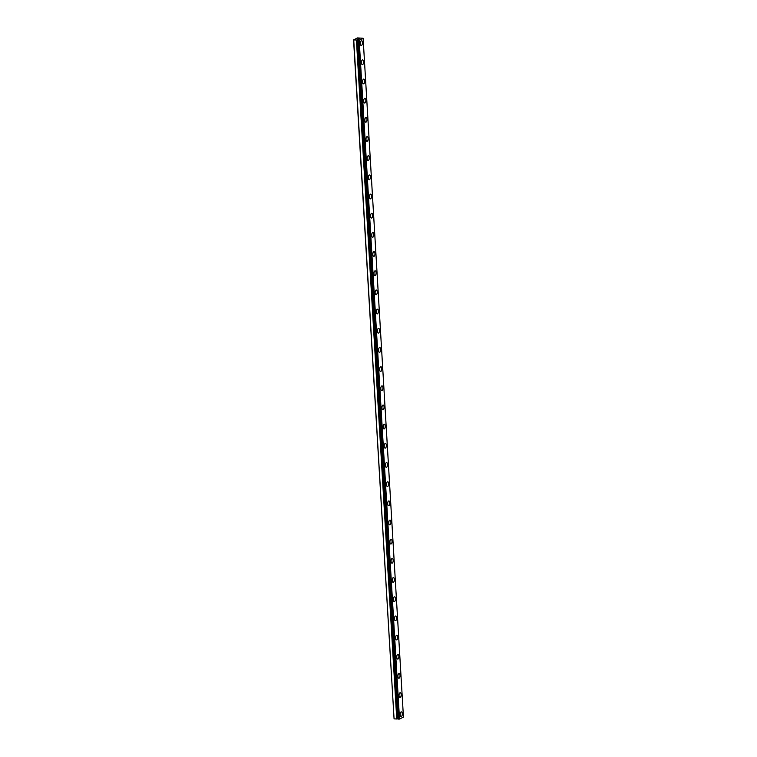 <?xml version="1.0" encoding="UTF-8"?>
<svg xmlns="http://www.w3.org/2000/svg" width="757" height="757" viewBox="0 0 757 757"><rect width="100%" height="100%" fill="white"/><g stroke="black" fill="none" stroke-linecap="round" stroke-linejoin="round"><path stroke-width="1.14" d="M398.087 718.743L397.595 718.847L357.266 40.036L353.557 39.932L357.484 37.916L363.114 38.266L359.187 40.272L357.266 40.036M361.524 40.746A2.366 1.069 -86.5 0 1 362.442 42.553A2.366 1.069 -86.5 0 1 361.231 45.467A2.366 1.069 -86.5 0 1 360.304 43.651A2.366 1.069 -86.5 0 1 361.524 40.746A2.366 1.069 -86.5 0 1 362.442 42.553A2.366 1.069 -86.5 0 1 361.231 45.467M362.66 59.917A2.366 1.069 -86.5 0 1 363.587 61.733A2.366 1.069 -86.5 0 1 362.366 64.648A2.366 1.069 -86.5 0 1 361.439 62.831A2.366 1.069 -86.5 0 1 362.66 59.917A2.366 1.069 -86.5 0 1 363.578 61.733A2.366 1.069 -86.5 0 1 362.366 64.648M363.795 79.088A2.366 1.069 -86.5 0 1 364.723 80.904A2.366 1.069 -86.5 0 1 363.502 83.819A2.366 1.069 -86.5 0 1 362.584 82.002A2.366 1.069 -86.5 0 1 363.795 79.088A2.366 1.069 -86.5 0 1 364.713 80.904A2.366 1.069 -86.5 0 1 363.511 83.819M364.94 98.268A2.366 1.069 -86.5 0 1 365.868 100.085A2.366 1.069 -86.5 0 1 364.647 102.999A2.366 1.069 -86.5 0 1 363.72 101.183A2.366 1.069 -86.5 0 1 364.94 98.268A2.366 1.069 -86.5 0 1 365.858 100.085A2.366 1.069 -86.5 0 1 364.647 102.999M366.076 117.439A2.366 1.069 -86.5 0 1 367.003 119.256A2.366 1.069 -86.5 0 1 365.782 122.17A2.366 1.069 -86.5 0 1 364.865 120.354A2.366 1.069 -86.5 0 1 366.076 117.439A2.366 1.069 -86.5 0 1 366.994 119.256A2.366 1.069 -86.5 0 1 365.782 122.17M367.211 136.62A2.366 1.069 -86.5 0 1 368.139 138.436A2.366 1.069 -86.5 0 1 366.927 141.351A2.366 1.069 -86.5 0 1 366 139.534A2.366 1.069 -86.5 0 1 367.221 136.62A2.366 1.069 -86.5 0 1 368.139 138.436A2.366 1.069 -86.5 0 1 366.927 141.351M368.356 155.791A2.366 1.069 -86.5 0 1 369.284 157.607A2.366 1.069 -86.5 0 1 368.063 160.522A2.366 1.069 -86.5 0 1 367.136 158.705A2.366 1.069 -86.5 0 1 368.356 155.791A2.366 1.069 -86.5 0 1 369.274 157.607A2.366 1.069 -86.5 0 1 368.063 160.522M369.492 174.971A2.366 1.069 -86.5 0 1 370.419 176.788A2.366 1.069 -86.5 0 1 369.208 179.702A2.366 1.069 -86.5 0 1 368.281 177.886A2.366 1.069 -86.5 0 1 369.492 174.971A2.366 1.069 -86.5 0 1 370.41 176.788A2.366 1.069 -86.5 0 1 369.198 179.702M370.637 194.142A2.366 1.069 -86.5 0 1 371.564 195.959A2.366 1.069 -86.5 0 1 370.343 198.873A2.366 1.069 -86.5 0 1 369.416 197.057A2.366 1.069 -86.5 0 1 370.637 194.142A2.366 1.069 -86.5 0 1 371.555 195.959A2.366 1.069 -86.5 0 1 370.343 198.873M371.772 213.323A2.366 1.069 -86.5 0 1 372.699 215.139A2.366 1.069 -86.5 0 1 371.479 218.044A2.366 1.069 -86.5 0 1 370.561 216.237A2.366 1.069 -86.5 0 1 371.772 213.323A2.366 1.069 -86.5 0 1 372.69 215.139A2.366 1.069 -86.5 0 1 371.479 218.044M372.917 232.494A2.366 1.069 -86.5 0 1 373.835 234.31A2.366 1.069 -86.5 0 1 372.614 237.225A2.366 1.069 -86.5 0 1 371.696 235.408A2.366 1.069 -86.5 0 1 372.917 232.494A2.366 1.069 -86.5 0 1 373.835 234.31A2.366 1.069 -86.5 0 1 372.624 237.225M374.97 253.481A2.366 1.069 -86.5 0 1 373.759 256.396A2.366 1.069 -86.5 0 1 372.832 254.579A2.366 1.069 -86.5 0 1 374.053 251.674A2.366 1.069 -86.5 0 1 374.97 253.481M374.053 251.674A2.366 1.069 -86.5 0 1 374.98 253.481A2.366 1.069 -86.5 0 1 373.759 256.396M376.106 272.662A2.366 1.069 -86.5 0 1 374.895 275.576A2.366 1.069 -86.5 0 1 373.977 273.76A2.366 1.069 -86.5 0 1 375.188 270.845A2.366 1.069 -86.5 0 1 376.106 272.662M375.188 270.845A2.366 1.069 -86.5 0 1 376.115 272.662A2.366 1.069 -86.5 0 1 374.904 275.576M376.333 290.016A2.366 1.069 -86.5 0 1 377.26 291.833A2.366 1.069 -86.5 0 1 376.04 294.747A2.366 1.069 -86.5 0 1 375.112 292.931A2.366 1.069 -86.5 0 1 376.333 290.016A2.366 1.069 -86.5 0 1 377.251 291.833A2.366 1.069 -86.5 0 1 376.04 294.747M377.469 309.197A2.366 1.069 -86.5 0 1 378.396 311.013A2.366 1.069 -86.5 0 1 377.175 313.928A2.366 1.069 -86.5 0 1 376.257 312.111A2.366 1.069 -86.5 0 1 377.469 309.197A2.366 1.069 -86.5 0 1 378.386 311.013A2.366 1.069 -86.5 0 1 377.175 313.928M378.604 328.368A2.366 1.069 -86.5 0 1 379.531 330.184A2.366 1.069 -86.5 0 1 378.311 333.099A2.366 1.069 -86.5 0 1 377.393 331.282A2.366 1.069 -86.5 0 1 378.604 328.368A2.366 1.069 -86.5 0 1 379.531 330.184A2.366 1.069 -86.5 0 1 378.32 333.099M379.749 347.548A2.366 1.069 -86.5 0 1 380.676 349.365A2.366 1.069 -86.5 0 1 379.456 352.279A2.366 1.069 -86.5 0 1 378.528 350.463A2.366 1.069 -86.5 0 1 379.749 347.548A2.366 1.069 -86.5 0 1 380.667 349.365A2.366 1.069 -86.5 0 1 379.456 352.279M380.885 366.719A2.366 1.069 -86.5 0 1 381.812 368.536A2.366 1.069 -86.5 0 1 380.591 371.45A2.366 1.069 -86.5 0 1 379.673 369.634A2.366 1.069 -86.5 0 1 380.885 366.719A2.366 1.069 -86.5 0 1 381.802 368.536A2.366 1.069 -86.5 0 1 380.601 371.45M382.02 385.9A2.366 1.069 -86.5 0 1 382.947 387.716A2.366 1.069 -86.5 0 1 381.736 390.631A2.366 1.069 -86.5 0 1 380.809 388.814A2.366 1.069 -86.5 0 1 382.03 385.9A2.366 1.069 -86.5 0 1 382.957 387.716A2.366 1.069 -86.5 0 1 381.736 390.631M383.165 405.071A2.366 1.069 -86.5 0 1 384.092 406.887A2.366 1.069 -86.5 0 1 382.872 409.802A2.366 1.069 -86.5 0 1 381.954 407.985A2.366 1.069 -86.5 0 1 383.165 405.071A2.366 1.069 -86.5 0 1 384.083 406.887A2.366 1.069 -86.5 0 1 382.872 409.802M384.301 424.251A2.366 1.069 -86.5 0 1 385.228 426.068A2.366 1.069 -86.5 0 1 384.017 428.973A2.366 1.069 -86.5 0 1 383.089 427.166A2.366 1.069 -86.5 0 1 384.301 424.251A2.366 1.069 -86.5 0 1 385.228 426.068A2.366 1.069 -86.5 0 1 384.007 428.973M385.445 443.422A2.366 1.069 -86.5 0 1 386.373 445.239A2.366 1.069 -86.5 0 1 385.152 448.153A2.366 1.069 -86.5 0 1 384.225 446.337A2.366 1.069 -86.5 0 1 385.445 443.422A2.366 1.069 -86.5 0 1 386.363 445.239A2.366 1.069 -86.5 0 1 385.152 448.153M386.581 462.603A2.366 1.069 -86.5 0 1 387.508 464.42A2.366 1.069 -86.5 0 1 386.288 467.324A2.366 1.069 -86.5 0 1 385.37 465.508A2.366 1.069 -86.5 0 1 386.581 462.603A2.366 1.069 -86.5 0 1 387.499 464.41A2.366 1.069 -86.5 0 1 386.297 467.324M387.726 481.774A2.366 1.069 -86.5 0 1 388.644 483.591A2.366 1.069 -86.5 0 1 387.433 486.505A2.366 1.069 -86.5 0 1 386.505 484.688A2.366 1.069 -86.5 0 1 387.726 481.774A2.366 1.069 -86.5 0 1 388.644 483.591A2.366 1.069 -86.5 0 1 387.433 486.505M389.779 502.762A2.366 1.069 -86.5 0 1 388.568 505.676A2.366 1.069 -86.5 0 1 387.65 503.859A2.366 1.069 -86.5 0 1 388.861 500.954A2.366 1.069 -86.5 0 1 389.779 502.762M388.861 500.954A2.366 1.069 -86.5 0 1 389.789 502.762A2.366 1.069 -86.5 0 1 388.568 505.676M389.997 520.125A2.366 1.069 -86.5 0 1 390.924 521.942A2.366 1.069 -86.5 0 1 389.704 524.856A2.366 1.069 -86.5 0 1 388.786 523.04A2.366 1.069 -86.5 0 1 389.997 520.125A2.366 1.069 -86.5 0 1 390.924 521.942A2.366 1.069 -86.5 0 1 389.713 524.856M391.142 539.296A2.366 1.069 -86.5 0 1 392.069 541.113A2.366 1.069 -86.5 0 1 390.849 544.028A2.366 1.069 -86.5 0 1 389.921 542.211A2.366 1.069 -86.5 0 1 391.142 539.296A2.366 1.069 -86.5 0 1 392.06 541.113A2.366 1.069 -86.5 0 1 390.849 544.028M392.277 558.477A2.366 1.069 -86.5 0 1 393.205 560.294A2.366 1.069 -86.5 0 1 391.984 563.208A2.366 1.069 -86.5 0 1 391.066 561.391A2.366 1.069 -86.5 0 1 392.277 558.477A2.366 1.069 -86.5 0 1 393.195 560.294A2.366 1.069 -86.5 0 1 391.994 563.208M393.422 577.648A2.366 1.069 -86.5 0 1 394.34 579.465A2.366 1.069 -86.5 0 1 393.129 582.379A2.366 1.069 -86.5 0 1 392.202 580.562A2.366 1.069 -86.5 0 1 393.422 577.648A2.366 1.069 -86.5 0 1 394.34 579.465A2.366 1.069 -86.5 0 1 393.129 582.379M394.558 596.828A2.366 1.069 -86.5 0 1 395.485 598.645A2.366 1.069 -86.5 0 1 394.265 601.56A2.366 1.069 -86.5 0 1 393.337 599.743A2.366 1.069 -86.5 0 1 394.558 596.828A2.366 1.069 -86.5 0 1 395.476 598.645A2.366 1.069 -86.5 0 1 394.265 601.56M395.693 615.999A2.366 1.069 -86.5 0 1 396.621 617.816A2.366 1.069 -86.5 0 1 395.4 620.731A2.366 1.069 -86.5 0 1 394.482 618.914A2.366 1.069 -86.5 0 1 395.693 615.999A2.366 1.069 -86.5 0 1 396.611 617.816A2.366 1.069 -86.5 0 1 395.409 620.731M396.829 635.18A2.366 1.069 -86.5 0 1 397.756 636.997A2.366 1.069 -86.5 0 1 396.545 639.902A2.366 1.069 -86.5 0 1 395.618 638.094A2.366 1.069 -86.5 0 1 396.838 635.18A2.366 1.069 -86.5 0 1 397.766 636.997A2.366 1.069 -86.5 0 1 396.545 639.911M397.974 654.351A2.366 1.069 -86.5 0 1 398.901 656.168A2.366 1.069 -86.5 0 1 397.69 659.082A2.366 1.069 -86.5 0 1 396.763 657.265A2.366 1.069 -86.5 0 1 397.974 654.351A2.366 1.069 -86.5 0 1 398.892 656.168A2.366 1.069 -86.5 0 1 397.68 659.082M399.119 673.531A2.366 1.069 -86.5 0 1 400.037 675.348A2.366 1.069 -86.5 0 1 398.825 678.253A2.366 1.069 -86.5 0 1 397.898 676.446A2.366 1.069 -86.5 0 1 399.119 673.531A2.366 1.069 -86.5 0 1 400.037 675.348A2.366 1.069 -86.5 0 1 398.825 678.253M400.254 692.702A2.366 1.069 -86.5 0 1 401.182 694.519A2.366 1.069 -86.5 0 1 399.961 697.434A2.366 1.069 -86.5 0 1 399.034 695.617A2.366 1.069 -86.5 0 1 400.254 692.702A2.366 1.069 -86.5 0 1 401.172 694.519A2.366 1.069 -86.5 0 1 399.961 697.434M401.39 711.883A2.366 1.069 -86.5 0 1 402.317 713.69A2.366 1.069 -86.5 0 1 401.096 716.605A2.366 1.069 -86.5 0 1 400.179 714.788A2.366 1.069 -86.5 0 1 401.39 711.883A2.366 1.069 -86.5 0 1 402.308 713.69A2.366 1.069 -86.5 0 1 401.106 716.605M353.557 39.932L394.066 718.847L396.876 719.008L356.547 40.197M398.125 718.999L357.777 40.168L398.097 718.98L399.516 719.084L403.443 717.068L363.114 38.266M396.876 719.008L397.595 718.847M359.197 38.938L358.525 38.976M358.676 38.9L357.881 39.014L358.903 39.08M359.301 38.919L357.881 39.014M358.43 39.194L357.512 39.203L358.477 39.26M358.591 39.279L357.484 39.222M399.516 719.084L359.187 40.272M398.92 719.15L358.591 40.339M394.066 718.847L353.737 40.045M398.343 719.112L358.014 40.31M398.277 719.093L357.947 40.282M397.444 718.923L357.115 40.121M397.34 718.951L357.011 40.14M396.753 719.018L356.424 40.206M398.097 718.98L357.777 40.168"/></g></svg>
